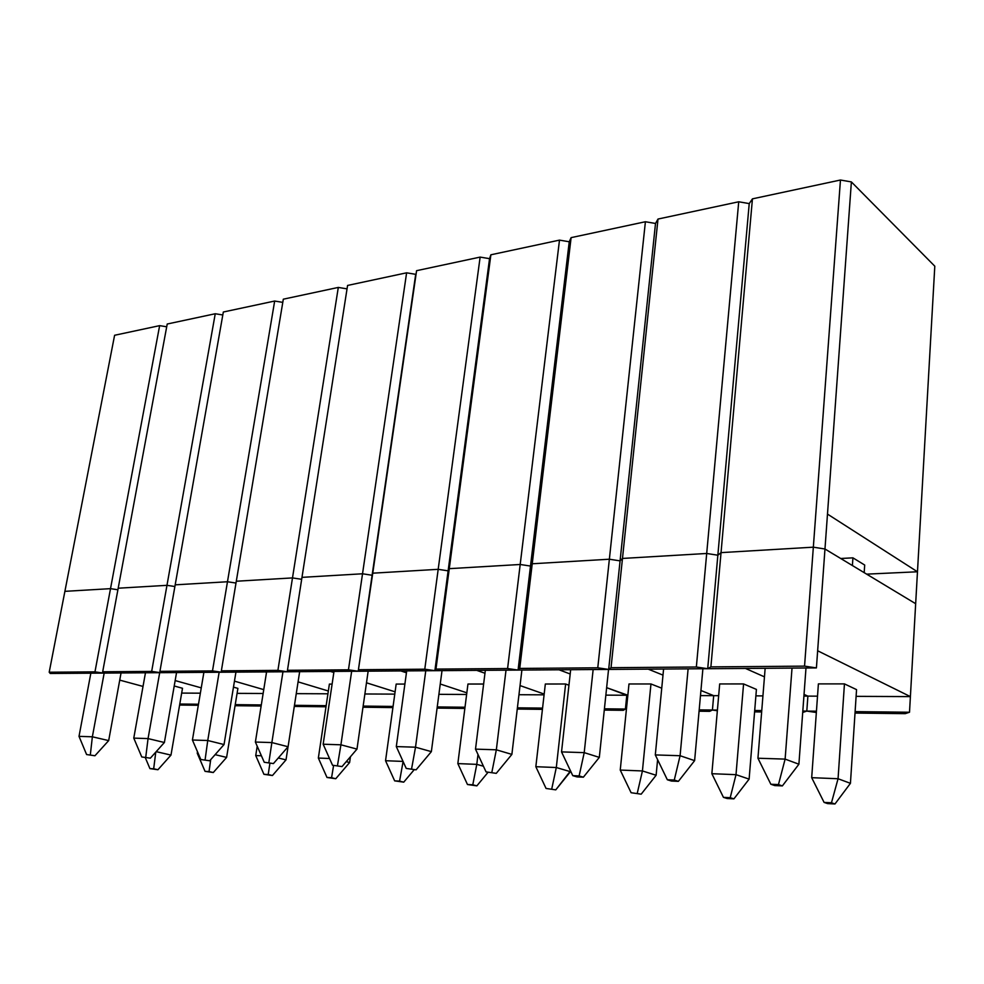 <?xml version="1.0" encoding="UTF-8"?>
<svg xmlns="http://www.w3.org/2000/svg" width="984" height="984" viewBox="0 0 984 984"><rect width="100%" height="100%" fill="white"/><g stroke="black" fill="none" stroke-linecap="round" stroke-linejoin="round"><path stroke-width="1.48" d="M710.891 666.894L804.555 666.131L816.413 667.915L707.717 668.714L710.891 666.894L804.555 666.131L813.337 547.178L824.973 548.998L915.661 603.709L824.973 548.998L817.655 650.768L910.397 696.611L934.8 266.197L851.381 181.917L934.8 266.197L917.469 571.778L866.633 574.139L917.469 571.778L910.397 696.611L856.117 696.352L910.397 696.611L909.511 712.244L905.194 713.658L855.022 713.068L905.194 713.658L909.511 712.244L910.397 696.611L817.655 650.768L816.413 667.915L804.555 666.131L813.337 547.178L721.038 552.627L813.337 547.178L824.973 548.998L816.413 667.915L707.717 668.714L717.853 555.21L721.038 552.627L710.891 666.894L707.717 668.714L608.678 669.428L611.039 667.693L696.352 667.004L707.717 668.714L696.352 667.004L706.696 553.475L717.853 555.21L721.038 552.627L710.891 666.894M816.351 712.502L806.806 711.088L816.437 711.198L806.806 711.088L816.351 712.502M855.108 711.629L909.511 712.244L855.108 711.629M807.889 696.119L804.039 694.409L807.889 696.119L806.806 711.088L807.889 696.119L804.039 694.409L807.889 696.119L817.507 696.168L803.916 696.094L807.889 696.119L806.806 711.088L802.71 712.441L806.806 711.088L807.889 696.119M764.457 676.857L745.466 668.431L764.457 676.857M844.444 683.892L856.547 689.624L844.444 683.892L818.393 683.892L844.444 683.892L838.061 778.738L844.444 683.892M709.181 652.343L717.853 555.21L721.038 552.627L813.337 547.178L824.973 548.998L813.337 547.178L840.459 180.023L851.381 181.917L827.482 514.091L917.469 571.778L827.482 514.091L824.973 548.998L851.381 181.917L840.459 180.023L752.44 198.854L840.459 180.023L813.337 547.178L721.038 552.627L717.853 555.21L749.23 203.59L752.44 198.854L721.038 552.627L752.44 198.854L749.23 203.59L717.853 555.21L706.696 553.475L738.726 201.782L749.23 203.59L738.726 201.782L658.001 219.051L738.726 201.782L706.696 553.475L717.853 555.21L720.829 521.852L707.717 668.714L709.181 652.343L707.717 668.714L608.678 669.428L620.08 560.868L622.478 558.445L706.696 553.475L622.478 558.445L706.696 553.475L717.853 555.21L709.181 652.343M824.088 802.403L827.606 803.596L834.973 803.977L831.468 802.772L824.088 802.403L811.689 777.68L838.061 778.738L850.434 783.326L856.547 689.624L850.434 783.326L834.973 803.977L831.468 802.772L824.088 802.403L811.689 777.68L838.061 778.738L831.468 802.772L838.061 778.738L850.434 783.326L834.973 803.977L827.606 803.596L824.088 802.403M818.393 683.892L811.689 777.68L818.393 683.892M852.402 565.554L852.919 557.842L852.402 565.554M864.69 565.037L864.186 572.663L864.69 565.037L852.919 557.842L864.69 565.037M840.705 558.494L852.919 557.842L840.705 558.494M770.853 784.248L774.765 785.576L782.366 785.909L778.467 784.58L770.853 784.248L757.938 758.234L785.121 759.107L792.022 668.099L785.121 759.107L798.897 764.211L805.982 668.001L798.897 764.211L782.366 785.909L778.467 784.58L770.853 784.248L757.938 758.234L785.121 759.107L778.467 784.58L785.121 759.107L798.897 764.211L782.366 785.909L774.765 785.576L770.853 784.248M765.146 668.296L757.938 758.234L765.146 668.296M655.516 223.466L658.001 219.051L622.478 558.445L620.08 560.868L655.516 223.466L658.001 219.051L622.478 558.445L706.696 553.475L696.352 667.004L611.039 667.693L608.678 669.428L518.076 670.079L519.749 668.431L597.78 667.804L608.678 669.428L597.78 667.804L609.367 559.219L620.08 560.868L609.367 559.219L645.406 221.744L655.516 223.466L620.08 560.868L623.438 528.937L620.08 560.868L622.478 558.445L611.039 667.693L622.478 558.445L620.08 560.868L608.678 669.428L610.326 653.794L608.678 669.428L518.076 670.079L530.499 566.058L532.233 563.77L609.367 559.219L645.406 221.744L571.114 237.636L645.406 221.744L655.516 223.466M569.244 241.769L571.114 237.636L532.233 563.77L609.367 559.219L620.08 560.868L609.367 559.219L532.233 563.77L530.499 566.058L569.244 241.769L571.114 237.636L532.233 563.77L609.367 559.219L597.78 667.804L519.749 668.431L518.076 670.079L434.879 670.682L435.961 669.108L507.596 668.53L518.076 670.079L507.596 668.53L520.192 564.484L530.499 566.058L520.192 564.484L559.49 240.121L569.244 241.769L530.499 566.058L534.164 535.431L530.499 566.058L532.233 563.77L519.749 668.431L532.233 563.77L530.499 566.058L518.076 670.079L519.872 655.11L518.076 670.079L434.879 670.682L448.126 570.843L449.27 568.666L520.192 564.484L559.49 240.121L490.881 254.794L559.49 240.121L569.244 241.769M489.552 258.669L490.881 254.794L449.27 568.666L520.192 564.484L530.499 566.058L520.192 564.484L449.27 568.666L448.126 570.843L489.552 258.669L490.881 254.794L449.27 568.666L520.192 564.484L507.596 668.53L435.961 669.108L434.879 670.682L358.201 671.248L358.779 669.723L424.781 669.194L434.879 670.682L424.781 669.194L438.188 569.318L448.126 570.843L438.188 569.318L480.131 257.095L489.552 258.669L448.126 570.843L452.025 541.409L448.126 570.843L449.27 568.666L435.961 669.108L449.27 568.666L448.126 570.843L434.879 670.682L436.785 656.316L434.879 670.682L358.201 671.248L372.764 573.18L438.188 569.318L480.131 257.095L416.576 270.686L480.131 257.095L489.552 258.669M415.703 274.327L372.764 573.18L438.188 569.318L448.126 570.843L438.188 569.318L372.764 573.18L372.112 575.246L416.576 270.686L372.764 573.18L438.188 569.318L424.781 669.194L358.779 669.723L358.201 671.248L287.303 671.764L287.463 670.301L348.459 669.809L358.201 671.248L348.459 669.809L362.53 573.783L372.112 575.246L362.53 573.783L406.613 272.814L415.703 274.327L358.201 671.248L360.193 657.435L358.201 671.248L221.572 672.232L221.363 670.83L277.906 670.375L287.303 671.764L277.906 670.375L292.494 577.916L301.682 579.305L292.494 577.916L338.299 287.426L347.044 288.865L338.299 287.426L283.318 299.185L338.299 287.426L292.494 577.916L301.682 579.305L292.494 577.916L236.295 581.236L292.494 577.916L236.295 581.236L292.494 577.916L277.906 670.375L221.363 670.83L221.572 672.232L287.303 671.764L287.463 670.301L348.459 669.809L406.613 272.814L347.573 285.446L406.613 272.814L415.703 274.327M301.977 577.362L362.53 573.783L372.112 575.246L362.53 573.783L301.977 577.362L362.53 573.783L301.977 577.362L287.463 670.301L347.573 285.446L301.977 577.362M283.318 299.185L221.363 670.83L283.318 299.185M175.189 584.84L227.476 581.753L236 583.045L227.476 581.753L274.671 301.043L282.789 302.371L274.671 301.043L223.331 312.014L274.671 301.043L227.476 581.753L236 583.045L227.476 581.753L175.189 584.84L227.476 581.753L175.189 584.84L159.925 671.334L212.495 670.904L221.572 672.232L160.453 672.675L159.925 671.334L212.495 670.904L227.476 581.753L212.495 670.904L221.572 672.232L103.48 673.093L102.68 671.789L151.671 671.395L160.453 672.675L151.671 671.395L166.972 585.332L174.894 586.513L166.972 585.332L215.25 313.748L222.815 314.978L215.25 313.748L167.218 324.019L215.25 313.748L166.972 585.332L174.894 586.513L166.972 585.332L118.191 588.211L166.972 585.332L118.191 588.211L166.972 585.332L151.671 671.395L102.68 671.789L103.48 673.093L160.453 672.675L159.925 671.334L223.331 312.014L175.189 584.84M167.218 324.019L102.68 671.789L167.218 324.019M64.895 591.347L110.515 588.653L117.895 589.76L110.515 588.653L159.642 325.642L166.702 326.786L159.642 325.642L114.599 335.273L159.642 325.642L110.515 588.653L117.895 589.76L110.515 588.653L64.895 591.347L110.515 588.653L64.895 591.347L49.2 672.22L94.968 671.851L103.48 673.093L50.245 673.474L49.2 672.22L94.968 671.851L110.515 588.653L94.968 671.851L103.48 673.093L50.245 673.474L49.2 672.22L114.599 335.273L64.895 591.347M761.641 711.961L754.58 711.875L761.641 711.961M717.348 710.755L712.428 710.03L717.41 710.079L712.428 710.03L717.348 710.755M754.691 710.497L761.751 710.583L754.691 710.497M802.809 711.038L806.806 711.088L802.809 711.038M713.683 695.663L700.94 690.497L713.683 695.663L712.428 710.03L713.683 695.663L700.94 690.497L713.683 695.663L718.664 695.688L700.473 695.602L713.683 695.663L712.428 710.03L709.661 711.346L699.071 711.211L709.661 711.346L712.428 710.03L713.683 695.663M662.995 675.122L648.222 669.145L662.995 675.122M743.572 683.929L756.413 689.415L743.572 683.929L719.685 683.941L743.572 683.929L736.007 774.666L743.572 683.929M762.932 695.897L755.884 695.86L762.932 695.897M626.414 709.193L625.406 709.046L626.414 709.193M699.194 709.882L712.428 710.03L699.194 709.882M626.808 695.245L606.636 687.668L626.808 695.245L625.406 709.046L626.808 695.245L606.636 687.668L627.841 695.245L605.849 695.135L626.808 695.245L625.406 709.046L623.266 710.313L604.287 710.091L623.266 710.313L625.406 709.046L626.808 695.245M570.191 673.991L558.986 669.784L570.191 673.991M650.965 683.966L661.74 688.197L650.965 683.966L628.985 683.978L650.965 683.966L642.429 770.952L650.965 683.966M604.41 708.812L625.406 709.046L604.41 708.812M544.177 694.064L520.044 685.577L544.177 694.064M484.964 673.253L476.809 670.387L484.964 673.253M565.628 684.003L568.937 685.221L565.628 684.003L545.333 684.015L565.628 684.003L556.304 767.52L565.628 684.003M542.418 709.353L517.264 709.058L542.418 709.353M517.399 707.828L542.565 708.111L517.399 707.828M466.834 692.822L440.254 684.003L466.834 692.822M406.441 672.785L400.869 670.94L406.441 672.785M467.953 684.04L483.624 684.04L467.953 684.04L457.843 763.596L476.785 764.359L478.003 754.507L476.785 764.359L483.427 766.216L476.785 764.359L472.787 784.789L467.474 784.519L476.859 785.859L467.474 784.519L457.843 763.596L476.785 764.359L472.787 784.789L476.859 785.859L487.953 772.415L476.859 785.859L467.474 784.519L457.843 763.596L467.953 684.04M544.091 694.839L518.962 694.716L544.091 694.839M464.854 708.431L437.093 708.099L464.854 708.431M437.24 706.93L465.002 707.238L437.24 706.93M395.088 691.826L366.491 682.798L395.088 691.826M333.834 672.49L330.501 671.445L333.834 672.49M396.171 684.077L404.891 684.064L396.171 684.077L385.543 760.718L403.046 761.419L385.543 760.718L396.171 684.077M466.625 694.47L438.901 694.335L466.625 694.47M392.911 707.582L362.985 707.225L392.911 707.582M363.145 706.094L393.071 706.426L363.145 706.094M328.349 691.002L298.078 681.863L328.349 691.002M266.504 672.343L265.114 671.924L266.504 672.343M329.382 684.101L332.1 684.101L329.382 684.101L318.349 758.049L329.517 758.492L318.349 758.049L329.382 684.101M394.781 694.126L364.879 693.978L394.781 694.126M325.999 706.783L294.29 706.414L325.999 706.783M294.462 705.319L326.171 705.676L294.462 705.319M263.749 689.624L234.463 681.137L263.749 689.624M327.943 693.794L296.258 693.646L327.943 693.794M261.141 706.02L235.065 705.7L261.141 706.02M235.237 704.642L261.313 704.938L235.237 704.642M201.265 687.865L175.152 680.571L201.265 687.865M233.479 687.127L237.894 688.382L233.479 687.127M263.134 693.486L237.083 693.363L263.134 693.486M198.313 705.27L179.605 705.048L198.313 705.27M179.789 704.027L198.485 704.236L179.789 704.027M143.024 686.426L119.728 680.116L143.024 686.426M174.217 685.983L182.507 688.271L174.217 685.983M200.367 693.179L181.671 693.093L200.367 693.179M667.336 779.759L671.457 781.05L678.382 781.345L674.274 780.054L667.336 779.759L655.307 754.925L680.092 755.724L688.111 668.849L680.092 755.724L694.618 760.644L702.896 668.739L694.618 760.644L678.382 781.345L674.274 780.054L667.336 779.759L655.307 754.925L680.092 755.724L674.274 780.054L680.092 755.724L694.618 760.644L678.382 781.345L671.457 781.05L667.336 779.759M663.585 669.034L655.307 754.925L663.585 669.034M572.774 775.65L577.054 776.905L583.389 777.176L579.133 775.933L572.774 775.65L561.532 751.899L584.213 752.637L593.143 669.538L584.213 752.637L599.317 757.385L608.555 669.428L599.317 757.385L583.389 777.176L579.133 775.933L572.774 775.65L561.532 751.899L584.213 752.637L579.133 775.933L584.213 752.637L599.317 757.385L583.389 777.176L577.054 776.905L572.774 775.65M570.671 669.698L561.532 751.899L570.671 669.698M486.059 771.886L496.268 773.362L486.059 771.886L475.506 749.131L496.342 749.808L506.01 670.178L496.342 749.808L511.877 754.396L521.889 670.055L511.877 754.396L496.268 773.362L486.059 771.886L475.506 749.131L496.342 749.808L491.889 772.145L496.342 749.808L511.877 754.396L496.268 773.362L486.059 771.886M485.333 670.325L475.506 749.131L485.333 670.325M406.232 768.43L416.084 769.832L406.232 768.43L396.306 746.585L415.519 747.2L425.764 670.756L415.519 747.2L431.361 751.641L442.013 670.633L431.361 751.641L416.084 769.832L406.232 768.43L396.306 746.585L415.519 747.2L411.619 768.664L415.519 747.2L431.361 751.641L416.084 769.832L406.232 768.43M406.699 670.891L396.306 746.585L406.699 670.891M332.531 765.232L342.026 766.585L332.531 765.232L323.158 744.224L340.919 744.802L351.645 671.297L340.919 744.802L356.983 749.095L368.151 671.174L356.983 749.095L342.026 766.585L332.531 765.232L323.158 744.224L340.919 744.802L337.5 765.441L340.919 744.802L356.983 749.095L342.026 766.585L332.531 765.232M333.994 671.42L323.158 744.224L333.994 671.42M264.253 762.268L273.429 763.572L264.253 762.268L255.385 742.047L271.867 742.576L282.962 671.789L271.867 742.576L288.078 746.733L299.653 671.666L288.078 746.733L273.429 763.572L264.253 762.268L255.385 742.047L271.867 742.576L268.866 762.465L271.867 742.576L288.078 746.733L273.429 763.572L264.253 762.268M266.578 671.912L255.385 742.047L266.578 671.912M200.822 759.513L209.703 760.78L200.822 759.513L192.421 740.017L207.747 740.509L219.149 672.256L207.747 740.509L224.044 744.544L235.939 672.134L224.044 744.544L209.703 760.78L200.822 759.513L192.421 740.017L207.747 740.509L205.115 759.697L207.747 740.509L224.044 744.544L209.703 760.78L200.822 759.513M203.885 672.367L192.421 740.017L203.885 672.367M141.757 756.954L150.355 758.172L141.757 756.954L133.775 738.123L148.055 738.59L159.691 672.687L148.055 738.59L164.389 742.502L176.554 672.564L164.389 742.502L150.355 758.172L141.757 756.954L133.775 738.123L148.055 738.59L145.755 757.126L148.055 738.59L164.389 742.502L150.355 758.172L141.757 756.954M145.46 672.785L133.775 738.123L145.46 672.785M86.604 754.556L94.944 755.749L86.604 754.556L79.015 736.364L92.361 736.795L104.169 673.093L92.361 736.795L108.683 740.595L121.044 672.97L108.683 740.595L94.944 755.749L86.604 754.556L79.015 736.364L92.361 736.795L90.344 754.728L92.361 736.795L108.683 740.595L94.944 755.749L86.604 754.556M90.848 673.179L79.015 736.364L90.848 673.179M723.449 797.36L727.164 798.516L733.916 798.86L730.214 797.692L723.449 797.36L711.862 773.707L736.007 774.666L749.119 779.119L756.413 689.415L749.119 779.119L733.916 798.86L730.214 797.692L723.449 797.36L711.862 773.707L736.007 774.666L730.214 797.692L736.007 774.666L749.119 779.119L733.916 798.86L727.164 798.516L723.449 797.36M719.685 683.941L711.862 773.707L719.685 683.941M631.101 792.723L641.187 794.174L631.101 792.723L620.24 770.066L642.429 770.952L656.119 775.257L657.607 759.673L656.119 775.257L641.187 794.174L631.101 792.723L620.24 770.066L642.429 770.952L637.312 793.043L642.429 770.952L656.119 775.257L641.187 794.174L631.101 792.723M628.985 683.978L620.24 770.066L628.985 683.978M546.058 788.455L555.775 789.857L546.058 788.455L535.837 766.708L556.304 767.52L570.437 771.69L570.523 770.903L555.775 789.857L546.058 788.455L535.837 766.708L556.304 767.52L551.79 788.75L556.304 767.52L570.437 771.69L555.775 789.857L546.058 788.455M545.333 684.015L535.837 766.708L545.333 684.015M394.658 780.865L403.735 782.157L394.658 780.865L385.543 760.718L394.658 780.865L399.578 781.111L403.096 761.53L399.578 781.111L403.735 782.157L414.153 769.759L403.735 782.157L394.658 780.865M326.996 777.471L335.765 778.725L326.996 777.471L318.349 758.049L326.996 777.471L331.571 777.704L333.588 765.49L331.571 777.704L335.765 778.725L349.615 762.526L350.439 756.745L349.615 762.526L335.765 778.725L326.996 777.471M346.245 761.653L349.615 762.526L346.245 761.653M263.933 774.31L272.445 775.527L263.933 774.31L255.729 755.552L261.412 755.774L255.729 755.552L257.218 746.216L255.729 755.552L263.933 774.31L268.214 774.531L269.887 763.424L268.214 774.531L272.445 775.527L286.012 759.882L288.041 746.782L286.012 759.882L272.445 775.527L263.933 774.31M278.3 757.975L286.012 759.882L278.3 757.975M205.053 771.358L213.294 772.526L205.053 771.358L197.243 753.227L198.128 753.264L197.243 753.227L197.489 751.764L197.243 753.227L205.053 771.358L209.051 771.567L210.687 759.66L209.051 771.567L213.294 772.526L226.603 757.409L237.894 688.382L226.603 757.409L213.294 772.526L205.053 771.358M215.115 754.654L226.603 757.409L215.115 754.654M149.925 768.602L157.932 769.734L149.925 768.602L145.337 757.766L149.925 768.602L153.676 768.787L155.78 752.12L153.676 768.787L157.932 769.734L170.982 755.097L182.507 688.271L170.982 755.097L157.932 769.734L149.925 768.602M156.185 751.653L170.982 755.097L156.185 751.653"/></g></svg>
